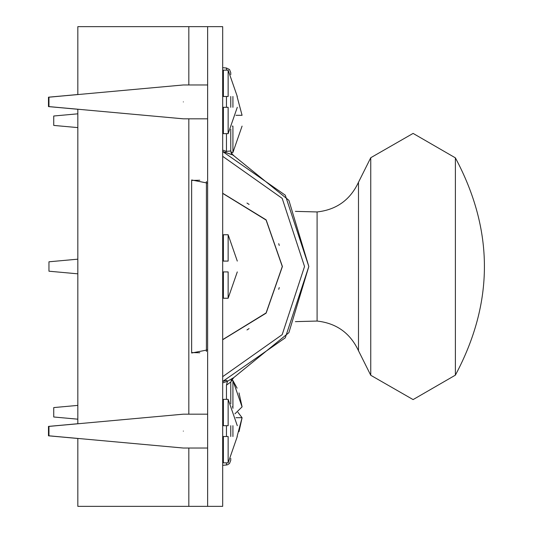 <?xml version="1.0" encoding="UTF-8"?>
<svg xmlns="http://www.w3.org/2000/svg" width="533" height="533" viewBox="0 0 533 533"><rect width="100%" height="100%" fill="white"/><g stroke="black" fill="none" stroke-linecap="round" stroke-linejoin="round"><path stroke-width="0.8" d="M225.452 152.391L228.024 153.244M230.103 153.977L222.681 151.539L225.446 152.385L222.681 151.545L225.446 152.385L226.465 151.359L230.762 150.999L232.501 154.65L233.707 155.363L232.288 154.47M231.195 152.971L230.909 152.165M231.255 154.403L230.769 154.224L231.255 154.403M230.762 74.613L230.762 72.695L230.762 74.613M226.465 133.643L226.465 151.359L225.446 152.385L222.681 151.545L285.282 195.185L308.827 266.5L285.282 337.815L222.681 381.461L226.392 380.309L227.451 381.295L233.707 377.637L288.893 332.665L308.827 266.5L288.893 200.335L233.028 155.09M230.762 458.387L230.762 460.305L230.762 458.387M222.681 382.874L227.451 381.295L226.465 385.132L230.762 382.001L233.681 377.65L230.989 380.549L232.921 380.549L232.921 408.365M233.687 377.65L230.989 380.549L233.687 377.65L230.762 382.001L230.762 403.821L230.762 382.001M222.681 339.748L266.187 313.004L282.41 266.5L266.187 219.996L222.681 193.252L266.014 219.783L282.41 266.5L266.014 313.217L222.681 339.748L266.187 313.004L282.41 266.5L266.187 219.996L222.681 193.252L266.014 219.783L282.41 266.5M225.446 152.385L233.634 155.33M232.628 154.75L233.707 155.363M231.862 154.024L231.549 153.604M230.762 150.999L230.762 129.179M230.762 107.306L230.762 96.486M227.051 380.722L226.392 380.309M230.762 436.514L230.762 425.694L230.762 436.514M222.681 156.329L282.19 198.363L304.536 266.5L282.19 334.637L222.681 376.671M199.795 180.241L191.64 180.421L191.64 179.981L207.63 183.119M207.63 349.881L191.64 353.019L191.64 179.981M191.64 353.019L191.64 352.58L199.795 352.759M77.831 438.432L77.831 506.35L222.681 506.35L222.681 26.65L77.831 26.65L77.831 94.568L48.956 97.193L48.956 106.6L183.339 118.826L207.63 118.826M77.831 109.225L77.831 423.775M207.63 26.65L207.63 506.35M246.986 329.94L249.071 328.601L246.986 329.94M249.098 204.419L246.986 203.06L249.091 204.412M278.719 289.312L279.259 287.56M279.259 245.446L278.719 243.688M222.681 193.372L266.1 220.076L282.29 266.5L266.1 312.924L222.681 339.628M455.382 375.152L455.382 157.848C494.098 230.289 494.098 302.724 455.382 375.152L413.102 399.59L370.755 375.279L370.755 157.721L358.489 182.266L358.489 350.734C350.241 333.098 336.443 323.205 317.095 321.053L317.095 211.947C336.443 209.795 350.241 199.902 358.489 182.266M237.918 412.289L242.075 417.699L235.979 417.699M234.926 413.835L242.075 406.886L232.921 380.549L237.105 388.177M232.921 406.886C244.987 406.886 244.987 406.886 232.921 406.886L232.268 406.886M232.921 425.694L232.921 436.514M77.831 405.393L53.74 407.585L53.74 416.993L77.831 419.185M230.989 152.451L232.921 152.451L242.075 126.114L232.921 152.451L232.921 126.114C244.987 126.114 244.987 126.114 232.921 126.114L232.268 126.114M235.979 115.301L242.075 115.301L237.058 96.486L242.075 115.301M77.831 113.815L53.74 116.007L53.74 125.415L77.831 127.607M232.921 96.486L232.921 107.306M223.387 436.514L223.387 462.851L228.137 462.851L237.292 436.514L228.137 462.851L228.137 436.514C240.196 436.514 240.196 436.514 228.137 436.514L222.914 436.514M222.914 425.694L228.137 425.694C240.196 425.694 240.196 425.694 228.137 425.694L228.137 399.357L237.292 425.694L228.137 399.357L223.387 399.357L223.387 425.694M222.914 462.377L222.914 462.851L222.681 462.611M77.831 423.728L48.483 426.4L48.483 435.807L77.831 438.479M223.387 107.306L223.387 133.643L228.137 133.643L237.292 107.306L228.137 133.643L228.137 107.306C240.196 107.306 240.196 107.306 228.137 107.306L222.914 107.306M222.914 96.486L228.137 96.486C240.196 96.486 240.196 96.486 228.137 96.486L228.137 70.149L223.387 70.149L223.387 96.486M222.681 70.389L222.914 70.149L222.914 70.623M77.831 94.521L48.483 97.193L48.483 106.6L77.831 109.272M222.681 271.91L223.387 271.91L222.681 271.91M237.292 271.91L228.137 298.247L228.137 271.91C240.196 271.91 240.196 271.91 228.137 271.91L223.387 271.91L223.387 298.247L222.681 297.541M223.387 261.09L228.137 261.09C240.196 261.09 240.196 261.09 228.137 261.09L228.137 234.753L223.387 234.753L223.387 261.09M77.831 259.171L48.956 261.796L48.956 271.204L77.831 273.829M207.63 414.174L183.339 414.174L48.956 426.4L48.956 435.807L183.339 448.033L207.63 448.033M183.339 431.104C183.339 452.937 183.339 452.937 183.339 431.104C183.339 409.271 183.339 409.271 183.339 431.104M183.339 101.896C183.339 123.729 183.339 123.729 183.339 101.896C183.339 80.063 183.339 80.063 183.339 101.896M229.75 153.85L230.756 154.217M226.465 151.359L222.681 150.126M230.762 72.695L229.523 69.523L226.465 68.011L226.465 70.149M226.465 96.486L226.465 107.306M226.465 385.132L226.465 399.357M226.465 425.694L226.465 436.514M226.465 462.851L226.465 464.989L227.498 464.776L229.523 463.477L230.762 460.305M206.418 181.513L206.418 351.487M188.822 26.65L188.822 84.967M188.822 118.826L188.822 414.174M188.822 448.033L188.822 506.35M226.465 464.989L222.681 465.316M226.465 68.011L222.681 67.684M370.755 375.279L358.489 350.734M317.095 321.053L295.389 321.632M295.389 211.368L317.095 211.947M370.755 157.721L413.102 133.41L455.382 157.848M242.062 417.865L239.017 431.65M237.105 436.407L242.075 417.699M242.062 406.712L239.017 392.928M223.387 70.149L222.681 70.856L223.387 70.149L228.137 70.149L237.292 96.486L228.137 70.149M222.681 235.459L223.387 234.753M228.137 298.247L223.387 298.247M237.292 261.09L228.137 234.753M222.681 400.063L223.387 399.357M222.681 462.144L223.387 462.851M222.681 132.937L223.387 133.643M207.63 84.967L183.339 84.967L48.956 97.193"/></g></svg>
